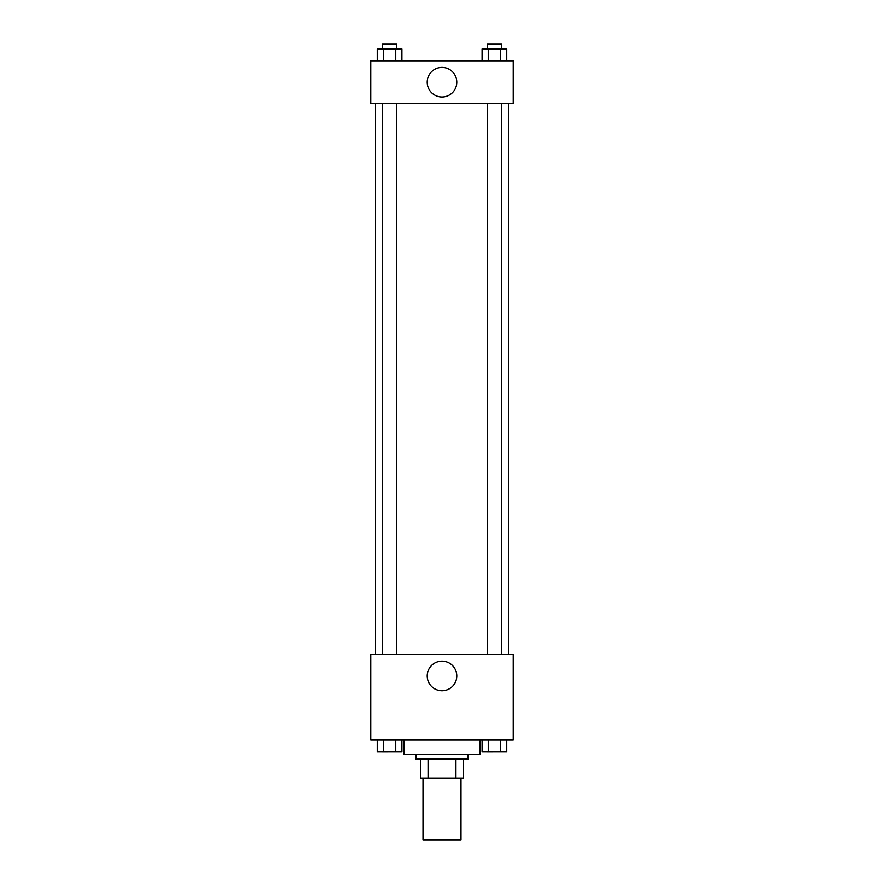 <?xml version="1.0" encoding="UTF-8"?>
<svg xmlns="http://www.w3.org/2000/svg" width="884" height="884" viewBox="0 0 884 884"><rect width="100%" height="100%" fill="white"/><g stroke="black" fill="none" stroke-linecap="round" stroke-linejoin="round"><path stroke-width="1.33" d="M423.005 778.053L423.005 839.8L460.995 839.8L460.995 778.053M455.934 759.058L455.934 778.053L420.629 778.053L420.629 759.058M455.934 778.053L463.371 778.053L463.371 759.058L463.371 778.053M468.122 754.306L468.122 759.058L415.878 759.058L415.878 754.306M428.066 759.058L428.066 778.053M403.999 740.052L403.999 754.306L480.001 754.306L480.001 740.052M513.25 740.052L370.75 740.052L370.75 654.558L513.25 654.558L513.25 740.052M442 690.724A14.785 14.785 0 0 1 429.193 668.536A14.785 14.785 0 0 1 454.807 668.536A14.785 14.785 0 0 1 442 690.724M508.499 103.572L508.499 654.558M487.316 654.558L487.316 103.572M396.684 103.572L396.684 654.558M513.25 103.572L370.75 103.572L370.75 60.819L513.25 60.819L513.25 103.572M456.785 82.201A14.785 14.785 0 0 1 434.608 95.008A14.785 14.785 0 0 1 434.608 69.394A14.785 14.785 0 0 1 456.785 82.201M506.775 60.819L506.775 48.951L482.1 48.951L482.1 60.819M500.609 48.951L500.609 60.819M488.266 48.951L488.266 60.819M487.316 48.951L487.316 44.2L501.559 44.2L501.559 48.951M401.9 60.819L401.9 48.951L377.225 48.951L377.225 60.819M395.734 48.951L395.734 60.819M383.391 48.951L383.391 60.819M382.441 48.951L382.441 44.2L396.684 44.2L396.684 48.951M506.775 740.052L506.775 751.93L482.1 751.93L482.1 740.052M500.609 740.052L500.609 751.93M488.266 740.052L488.266 751.93M501.559 751.93L487.316 751.964M401.9 740.052L401.9 751.93L377.225 751.93L377.225 740.052M395.734 740.052L395.734 751.93M383.391 740.052L383.391 751.93M396.684 751.93L382.441 751.964M375.501 103.572L375.501 654.558M501.559 654.558L501.559 103.572M382.441 103.572L382.441 654.558"/></g></svg>
